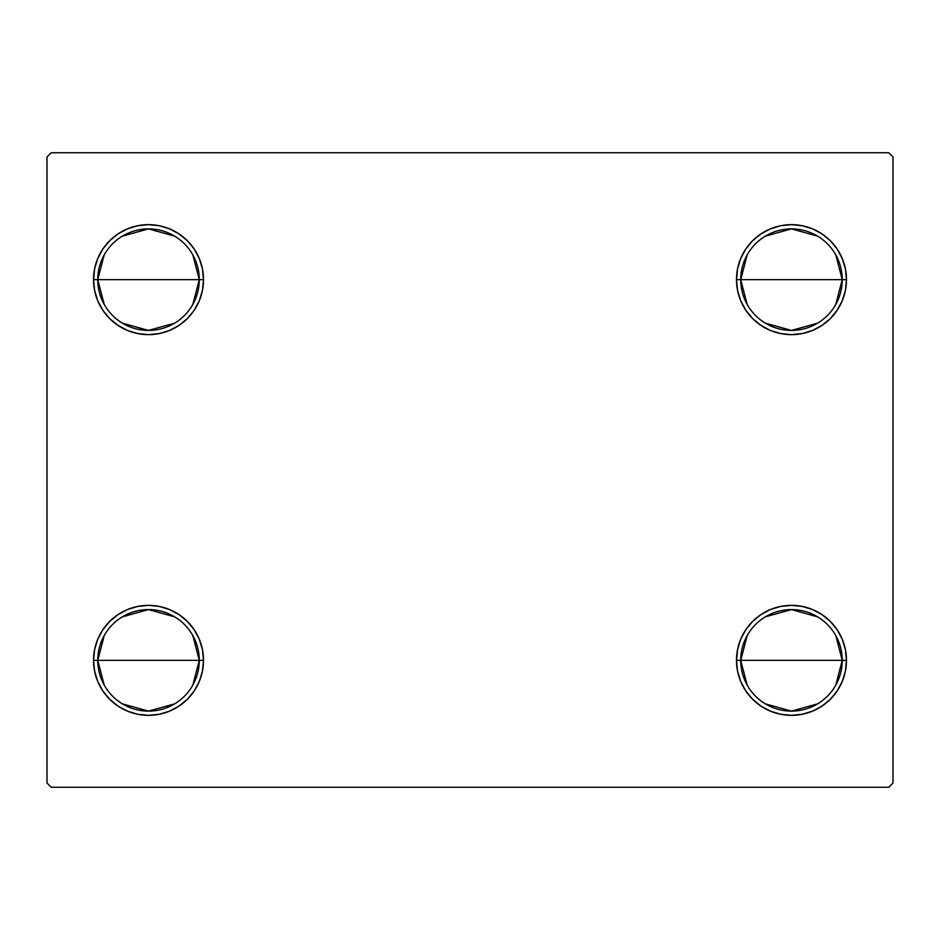 <?xml version="1.0" encoding="UTF-8"?>
<svg xmlns="http://www.w3.org/2000/svg" width="940" height="940" viewBox="0 0 940 940"><rect width="100%" height="100%" fill="white"/><g stroke="black" fill="none" stroke-linecap="round" stroke-linejoin="round"><path stroke-width="1.41" d="M747.171 685.119L740.72 660.35A50.76 50.76 0 0 0 791.48 711.11A50.76 50.76 0 0 0 842.24 660.35L846.47 660.35A54.99 54.99 0 0 1 791.48 715.34A54.99 54.99 0 0 1 736.49 660.35L842.24 660.35A50.76 50.76 0 0 1 791.48 711.11A50.76 50.76 0 0 1 740.72 660.35L747.171 635.581M835.789 635.581L842.24 660.35L835.789 685.119M817.612 703.86L791.48 711.11L765.348 703.86M747.171 304.419L740.72 279.65A50.76 50.76 0 0 0 791.48 330.41A50.76 50.76 0 0 0 842.24 279.65L846.47 279.65A54.99 54.99 0 0 1 791.48 334.64A54.99 54.99 0 0 1 736.49 279.65L842.24 279.65A50.76 50.76 0 0 1 791.48 330.41A50.76 50.76 0 0 1 740.72 279.65L747.171 254.881M835.789 254.881L842.24 279.65L835.789 304.419M817.612 323.16L791.48 330.41L765.348 323.16M104.211 304.419L97.76 279.65A50.76 50.76 0 0 0 148.52 330.41A50.76 50.76 0 0 0 199.28 279.65L203.51 279.65A54.99 54.99 0 0 1 148.52 334.64A54.99 54.99 0 0 1 93.53 279.65L199.28 279.65A50.76 50.76 0 0 1 148.52 330.41A50.76 50.76 0 0 1 97.76 279.65L104.211 254.881M192.829 254.881L199.28 279.65L192.829 304.419M174.652 323.16L148.52 330.41L122.388 323.16M104.211 685.119L97.76 660.35A50.76 50.76 0 0 0 148.52 711.11A50.76 50.76 0 0 0 199.28 660.35L203.51 660.35A54.99 54.99 0 0 1 148.52 715.34A54.99 54.99 0 0 1 93.53 660.35L199.28 660.35A50.76 50.76 0 0 1 148.52 711.11A50.76 50.76 0 0 1 97.76 660.35L104.211 635.581M192.829 635.581L199.28 660.35L192.829 685.119M174.652 703.86L148.52 711.11L122.388 703.86M888.77 152.75L51.23 152.75L47 156.98L47 783.02L51.23 787.25L888.77 787.25L893 783.02L893 156.98L888.77 152.75L51.23 152.75L47 156.98L47 783.02L51.23 787.25L888.77 787.25L893 783.02L893 156.98L888.77 152.75M737.548 671.078L736.49 660.35L737.548 649.622L740.673 639.306L745.761 629.8L752.599 621.469L760.93 614.631L770.436 609.543L780.752 606.418L791.48 605.36L802.208 606.418L812.524 609.543L822.03 614.631L830.361 621.469L837.199 629.8L842.287 639.306L845.413 649.622L846.47 660.35L845.413 671.078L842.287 681.394L837.199 690.9L830.361 699.231L822.03 706.069L812.524 711.157L802.208 714.283L791.48 715.34L780.752 714.283L770.436 711.157L760.93 706.069L752.599 699.231L745.761 690.9L740.673 681.394L737.548 671.078L736.49 660.35L737.548 649.622L740.673 639.306M737.548 290.378L736.49 279.65L737.548 268.922L740.673 258.606L745.761 249.1L752.599 240.769L760.93 233.931L770.436 228.843L780.752 225.718L791.48 224.66L802.208 225.718L812.524 228.843L822.03 233.931L830.361 240.769L837.199 249.1L842.287 258.606L845.413 268.922L846.47 279.65L845.413 290.378L842.287 300.694L837.199 310.2L830.361 318.531L822.03 325.369L812.524 330.457L802.208 333.582L791.48 334.64L780.752 333.582L770.436 330.457L760.93 325.369L752.599 318.531L745.761 310.2L740.673 300.694L737.548 290.378L736.49 279.65L737.548 268.922L740.673 258.606M94.588 290.378L93.53 279.65L94.588 268.922L97.713 258.606L102.801 249.1L109.639 240.769L117.97 233.931L127.476 228.843L137.792 225.718L148.52 224.66L159.248 225.718L169.564 228.843L179.07 233.931L187.401 240.769L194.239 249.1L199.327 258.606L202.453 268.922L203.51 279.65L202.453 290.378L199.327 300.694L194.239 310.2L187.401 318.531L179.07 325.369L169.564 330.457L159.248 333.582L148.52 334.64L137.792 333.582L127.476 330.457L117.97 325.369L109.639 318.531L102.801 310.2L97.713 300.694L94.588 290.378L93.53 279.65L94.588 268.922L97.713 258.606M94.588 671.078L93.53 660.35L94.588 649.622L97.713 639.306L102.801 629.8L109.639 621.469L117.97 614.631L127.476 609.543L137.792 606.418L148.52 605.36L159.248 606.418L169.564 609.543L179.07 614.631L187.401 621.469L194.239 629.8L199.327 639.306L202.453 649.622L203.51 660.35L202.453 671.078L199.327 681.394L194.239 690.9L187.401 699.231L179.07 706.069L169.564 711.157L159.248 714.283L148.52 715.34L137.792 714.283L127.476 711.157L117.97 706.069L109.639 699.231L102.801 690.9L97.713 681.394L94.588 671.078L93.53 660.35L94.588 649.622L97.713 639.306M202.453 268.922L203.51 279.65L202.453 290.378L199.327 300.694M159.248 333.582L148.52 334.64L137.792 333.582M137.792 225.718L148.52 224.66L159.248 225.718M845.413 268.922L846.47 279.65L845.413 290.378L842.287 300.694M802.208 333.582L791.48 334.64L780.752 333.582M780.752 225.718L791.48 224.66L802.208 225.718M845.413 649.622L846.47 660.35L845.413 671.078L842.287 681.394M802.208 714.283L791.48 715.34L780.752 714.283M780.752 606.418L791.48 605.36L802.208 606.418M202.453 649.622L203.51 660.35L202.453 671.078L199.327 681.394M159.248 714.283L148.52 715.34L137.792 714.283M137.792 606.418L148.52 605.36L159.248 606.418M148.52 660.35L97.76 660.35A50.76 50.76 0 0 1 148.52 609.59A50.76 50.76 0 0 1 199.28 660.35L148.52 660.35M122.388 616.84L148.52 609.59L174.652 616.84M97.76 660.35L93.53 660.35A54.99 54.99 0 0 1 148.52 605.36A54.99 54.99 0 0 1 203.51 660.35L199.28 660.35A50.76 50.76 0 0 0 148.52 609.59A50.76 50.76 0 0 0 97.76 660.35M148.52 279.65L97.76 279.65A50.76 50.76 0 0 1 148.52 228.89A50.76 50.76 0 0 1 199.28 279.65L148.52 279.65M122.388 236.14L148.52 228.89L174.652 236.14M97.76 279.65L93.53 279.65A54.99 54.99 0 0 1 148.52 224.66A54.99 54.99 0 0 1 203.51 279.65L199.28 279.65A50.76 50.76 0 0 0 148.52 228.89A50.76 50.76 0 0 0 97.76 279.65M791.48 279.65L740.72 279.65A50.76 50.76 0 0 1 791.48 228.89A50.76 50.76 0 0 1 842.24 279.65L791.48 279.65M765.348 236.14L791.48 228.89L817.612 236.14M740.72 279.65L736.49 279.65A54.99 54.99 0 0 1 791.48 224.66A54.99 54.99 0 0 1 846.47 279.65L842.24 279.65A50.76 50.76 0 0 0 791.48 228.89A50.76 50.76 0 0 0 740.72 279.65M791.48 660.35L740.72 660.35A50.76 50.76 0 0 1 791.48 609.59A50.76 50.76 0 0 1 842.24 660.35L791.48 660.35M765.348 616.84L791.48 609.59L817.612 616.84M740.72 660.35L736.49 660.35A54.99 54.99 0 0 1 791.48 605.36A54.99 54.99 0 0 1 846.47 660.35L842.24 660.35A50.76 50.76 0 0 0 791.48 609.59A50.76 50.76 0 0 0 740.72 660.35"/></g></svg>
